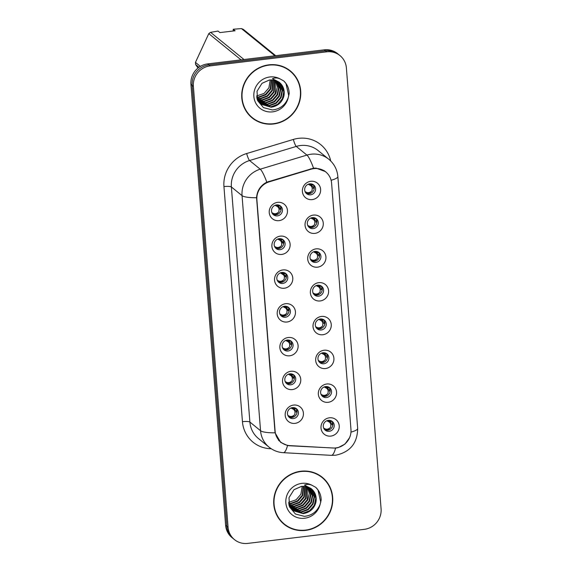 <?xml version="1.0" encoding="UTF-8"?>
<svg xmlns="http://www.w3.org/2000/svg" width="572" height="572" viewBox="0 0 572 572"><rect width="100%" height="100%" fill="white"/><g stroke="black" fill="none" stroke-linecap="round" stroke-linejoin="round"><path stroke-width="0.86" d="M281.724 254.433A9.366 8.98 -50.9 0 1 271.9 246.389A9.366 8.98 -50.9 0 1 280.287 236.143A9.366 8.98 -50.9 0 1 290.111 244.187A9.366 8.98 -50.9 0 1 281.724 254.433M279.207 238.688A5.62 5.391 129.1 0 0 276.09 248.534A5.62 5.391 129.1 0 0 284.856 245.66A5.62 5.391 129.1 0 0 279.207 238.688M284.384 288.224A9.366 8.98 -50.9 0 1 274.553 280.173A9.366 8.98 -50.9 0 1 282.947 269.927A9.366 8.98 -50.9 0 1 292.771 277.978A9.366 8.98 -50.9 0 1 284.384 288.224M281.867 272.472A5.62 5.391 129.1 0 0 278.75 282.318A5.62 5.391 129.1 0 0 287.516 279.443A5.62 5.391 129.1 0 0 281.867 272.472M287.044 322.007A9.366 8.98 -50.9 0 1 277.213 313.957A9.366 8.98 -50.9 0 1 285.6 303.711A9.366 8.98 -50.9 0 1 295.431 311.761A9.366 8.98 -50.9 0 1 287.044 322.007M284.52 306.256A5.62 5.391 129.1 0 0 281.41 316.109A5.62 5.391 129.1 0 0 290.168 313.227A5.62 5.391 129.1 0 0 284.52 306.256M289.704 355.791A9.366 8.98 -50.9 0 1 279.872 347.74A9.366 8.98 -50.9 0 1 288.259 337.494A9.366 8.98 -50.9 0 1 298.091 345.545A9.366 8.98 -50.9 0 1 289.704 355.791M287.18 340.047A5.62 5.391 129.1 0 0 284.07 349.892A5.62 5.391 129.1 0 0 292.828 347.018A5.62 5.391 129.1 0 0 287.18 340.047M292.363 389.575A9.366 8.98 -50.9 0 1 282.532 381.531A9.366 8.98 -50.9 0 1 290.919 371.285A9.366 8.98 -50.9 0 1 300.75 379.329A9.366 8.98 -50.9 0 1 292.363 389.575M289.84 373.831A5.62 5.391 129.1 0 0 286.729 383.676A5.62 5.391 129.1 0 0 295.488 380.802A5.62 5.391 129.1 0 0 289.84 373.831M295.016 423.366A9.366 8.98 -50.9 0 1 285.192 415.315A9.366 8.98 -50.9 0 1 293.579 405.069A9.366 8.98 -50.9 0 1 303.41 413.12A9.366 8.98 -50.9 0 1 295.016 423.366M292.499 407.614A5.62 5.391 129.1 0 0 289.389 417.46A5.62 5.391 129.1 0 0 298.148 414.586A5.62 5.391 129.1 0 0 292.499 407.614M279.065 220.649A9.366 8.98 -50.9 0 1 269.24 212.598A9.366 8.98 -50.9 0 1 277.627 202.352A9.366 8.98 -50.9 0 1 287.451 210.403A9.366 8.98 -50.9 0 1 279.065 220.649M276.548 204.905A5.62 5.391 129.1 0 0 273.437 214.75A5.62 5.391 129.1 0 0 282.196 211.876A5.62 5.391 129.1 0 0 276.548 204.905M314.879 233.383A9.366 8.98 -50.9 0 1 305.055 225.332A9.366 8.98 -50.9 0 1 313.442 215.086A9.366 8.98 -50.9 0 1 323.266 223.137A9.366 8.98 -50.9 0 1 314.879 233.383M312.362 217.632A5.62 5.391 129.1 0 0 309.252 227.484A5.62 5.391 129.1 0 0 318.011 224.603A5.62 5.391 129.1 0 0 312.362 217.632M317.539 267.167A9.366 8.98 -50.9 0 1 307.715 259.116A9.366 8.98 -50.9 0 1 316.101 248.87A9.366 8.98 -50.9 0 1 325.926 256.921A9.366 8.98 -50.9 0 1 317.539 267.167M315.022 251.423A5.62 5.391 129.1 0 0 311.912 261.268A5.62 5.391 129.1 0 0 320.67 258.394A5.62 5.391 129.1 0 0 315.022 251.423M320.198 300.951A9.366 8.98 -50.9 0 1 310.374 292.907A9.366 8.98 -50.9 0 1 318.761 282.661A9.366 8.98 -50.9 0 1 328.585 290.705A9.366 8.98 -50.9 0 1 320.198 300.951M317.682 285.206A5.62 5.391 129.1 0 0 314.571 295.052A5.62 5.391 129.1 0 0 323.33 292.178A5.62 5.391 129.1 0 0 317.682 285.206M322.858 334.742A9.366 8.98 -50.9 0 1 313.034 326.691A9.366 8.98 -50.9 0 1 321.421 316.445A9.366 8.98 -50.9 0 1 331.245 324.496A9.366 8.98 -50.9 0 1 322.858 334.742M320.341 318.99A5.62 5.391 129.1 0 0 317.224 328.836A5.62 5.391 129.1 0 0 325.99 325.961A5.62 5.391 129.1 0 0 320.341 318.99M325.518 368.525A9.366 8.98 -50.9 0 1 315.687 360.474A9.366 8.98 -50.9 0 1 324.074 350.228A9.366 8.98 -50.9 0 1 333.905 358.279A9.366 8.98 -50.9 0 1 325.518 368.525M323.001 352.774A5.62 5.391 129.1 0 0 319.884 362.627A5.62 5.391 129.1 0 0 328.65 359.745A5.62 5.391 129.1 0 0 323.001 352.774M328.178 402.309A9.366 8.98 -50.9 0 1 318.347 394.258A9.366 8.98 -50.9 0 1 326.734 384.012A9.366 8.98 -50.9 0 1 336.565 392.063A9.366 8.98 -50.9 0 1 328.178 402.309M325.654 386.565A5.62 5.391 129.1 0 0 322.544 396.41A5.62 5.391 129.1 0 0 331.302 393.536A5.62 5.391 129.1 0 0 325.654 386.565M330.838 436.093A9.366 8.98 -50.9 0 1 321.006 428.049A9.366 8.98 -50.9 0 1 329.393 417.803A9.366 8.98 -50.9 0 1 339.225 425.847A9.366 8.98 -50.9 0 1 330.838 436.093M328.314 420.348A5.62 5.391 129.1 0 0 325.203 430.194A5.62 5.391 129.1 0 0 333.962 427.32A5.62 5.391 129.1 0 0 328.314 420.348M312.219 199.599A9.366 8.98 -50.9 0 1 302.395 191.548A9.366 8.98 -50.9 0 1 310.782 181.303A9.366 8.98 -50.9 0 1 320.613 189.353A9.366 8.98 -50.9 0 1 312.219 199.599M309.702 183.848A5.62 5.391 129.1 0 0 306.592 193.693A5.62 5.391 129.1 0 0 315.351 190.819A5.62 5.391 129.1 0 0 309.702 183.848M282.446 239.318A5.62 5.391 -50.9 0 1 275.454 247.919M285.106 273.109A5.62 5.391 -50.9 0 1 278.114 281.71M287.766 306.892A5.62 5.391 -50.9 0 1 280.773 315.494M290.426 340.676A5.62 5.391 -50.9 0 1 283.433 349.277M293.086 374.46A5.62 5.391 -50.9 0 1 286.093 383.061M295.745 408.251A5.62 5.391 -50.9 0 1 288.753 416.845M279.794 205.534A5.62 5.391 -50.9 0 1 272.801 214.135M315.608 218.268A5.62 5.391 -50.9 0 1 308.615 226.869M318.268 252.052A5.62 5.391 -50.9 0 1 311.275 260.653M320.928 285.836A5.62 5.391 -50.9 0 1 313.935 294.437M323.58 319.626A5.62 5.391 -50.9 0 1 316.588 328.221M326.24 353.41A5.62 5.391 -50.9 0 1 319.248 362.012M328.9 387.194A5.62 5.391 -50.9 0 1 321.907 395.795M331.56 420.978A5.62 5.391 -50.9 0 1 324.567 429.579M312.948 184.484A5.62 5.391 -50.9 0 1 305.956 193.086M311.061 169.205A16.853 16.166 -50.9 0 1 313.892 168.611A16.853 16.166 -50.9 0 1 325.818 172A16.853 16.166 -50.9 0 1 331.581 183.104L350.972 429.479A16.853 16.166 -50.9 0 1 333.004 448.019L289.911 445.617A16.853 16.166 -50.9 0 1 280.852 442.135A16.853 16.166 -50.9 0 1 275.089 431.038L256.885 199.714A16.853 16.166 -50.9 0 1 269.155 181.86L311.061 169.205L310.56 168.797M268.911 64.836A30.273 29.043 129.1 0 0 243.129 86.429A30.273 29.043 129.1 0 0 252.138 117.903A30.273 29.043 129.1 0 0 273.566 123.988A30.273 29.043 129.1 0 0 299.349 102.402A30.273 29.043 129.1 0 0 290.333 70.921A30.273 29.043 129.1 0 0 268.911 64.836M251.601 117.453A30.273 29.043 129.1 0 0 256.892 120.671M300.893 471.235A30.273 29.043 129.1 0 0 275.111 492.828A30.273 29.043 129.1 0 0 284.127 524.302A30.273 29.043 129.1 0 0 305.548 530.394A30.273 29.043 129.1 0 0 331.338 508.801A30.273 29.043 129.1 0 0 322.322 477.327A30.273 29.043 129.1 0 0 300.893 471.235M283.583 523.852A30.273 29.043 129.1 0 0 288.874 527.069M349.456 437.902L344.902 444.129L338.073 447.676L335.571 448.112L289.611 445.774L287.53 445.531L280.666 442.385L275.06 432.818L256.563 197.726C257.078 190.676 260.496 185.492 266.802 182.175L313.542 168.189L316.073 168.118L325.661 171.7M339.982 55.591L337.516 53.589A18.726 17.968 129.1 0 0 324.267 49.828L207.693 63.892A18.726 17.968 129.1 0 0 190.919 84.384L225.618 525.303L226.848 526.304A18.726 17.968 129.1 0 0 233.254 538.631A18.726 17.968 129.1 0 1 226.848 526.304L192.149 85.385L226.848 526.304L228.078 527.305A18.726 17.968 129.1 0 0 234.484 539.632A18.726 17.968 129.1 0 0 247.733 543.4L364.307 529.336A18.726 17.968 129.1 0 0 381.081 508.844L346.382 67.925A18.726 17.968 129.1 0 0 339.982 55.591A18.726 17.968 129.1 0 0 326.726 51.83L210.153 65.887A18.726 17.968 129.1 0 0 193.379 86.386L228.078 527.305M207.693 63.892L208.923 64.893A18.726 17.968 129.1 0 0 192.149 85.385A18.726 17.968 129.1 0 1 208.923 64.893L325.497 50.829L208.923 64.893L210.153 65.887M338.746 54.59A18.726 17.968 129.1 0 0 325.497 50.829A18.726 17.968 129.1 0 1 338.746 54.59M325.997 481.409A30.273 29.043 129.1 0 0 321.771 476.884M294.015 75.011A30.273 29.043 129.1 0 0 289.782 70.485M225.618 525.303A18.726 17.968 129.1 0 0 232.017 537.637L234.484 539.632M308.194 184.248L313.141 186.858L311.275 186.243M311.683 186.751L312.233 187.866L314.221 188.524M312.047 190.748C309.802 193 307.457 193.279 305.005 191.599L309.187 193.658L312.047 190.748L312.233 187.866M309.745 183.841L311.576 185.378L313.091 184.656L312.09 185.271M312.033 185.307L311.518 184.034M313.141 186.858L308.823 184.027M314.192 188.467L313.52 187.309M275.039 205.305L279.987 207.915L275.661 205.083M281.067 209.581L280.359 208.358L278.121 207.3M276.591 204.898L278.414 206.428L279.937 205.705L278.936 206.32M278.879 206.356L278.364 205.083M278.528 207.8L279.079 208.923L281.038 209.524M278.893 211.804C276.648 214.05 274.303 214.336 271.85 212.655L276.04 214.714L278.893 211.804L279.079 208.923M279.987 207.915L280.359 208.365M310.853 218.039L315.801 220.649L313.935 220.034M314.343 220.535L314.893 221.657L316.881 222.315M314.707 224.539C312.462 226.784 310.117 227.07 307.664 225.382L311.847 227.449L314.707 224.539L314.893 221.657M312.405 217.632L314.235 219.162L315.751 218.44L314.75 219.055M314.693 219.09L314.178 217.818M315.801 220.649L311.483 217.818M316.852 222.251L316.18 221.092M313.513 251.823L318.461 254.433L316.595 253.818M317.002 254.318L317.553 255.441L319.541 256.099M317.367 258.322C315.122 260.567 312.777 260.853 310.324 259.173L314.507 261.232L317.367 258.322L317.553 255.441M315.065 251.415L316.895 252.946L318.411 252.223M317.353 252.874L316.838 251.601M318.461 254.433L314.142 251.601M319.512 256.034L318.833 254.883M316.173 285.607L321.121 288.216L319.255 287.602M319.662 288.102L320.213 289.225L322.2 289.882M320.027 292.106C317.782 294.351 315.437 294.637 312.984 292.957L317.167 295.016L320.027 292.106L320.213 289.225M317.725 285.199L319.548 286.729L321.071 286.007L320.07 286.622M320.013 286.665L319.498 285.385M321.121 288.216L316.802 285.385M322.172 289.825L321.493 288.667M318.833 319.39L323.781 322L321.914 321.385M322.315 321.893L322.873 323.008L324.86 323.666M322.687 325.89C320.442 328.142 318.096 328.421 315.644 326.741L319.827 328.8L322.687 325.89L322.873 323.008M320.377 318.983L322.208 320.52L323.723 319.791L322.701 320.434M322.672 320.449L322.158 319.176M323.781 322L319.455 319.169M324.832 323.609L324.152 322.451M277.699 239.089L282.647 241.699L278.321 238.867M283.726 243.365L281.739 242.707L280.78 241.084M283.691 243.307L283.018 242.149L281.181 241.584M279.25 238.681L281.074 240.211L282.589 239.489L281.596 240.111M281.538 240.147L281.024 238.867M281.553 245.588C279.308 247.833 276.962 248.119 274.51 246.439L278.7 248.498L281.553 245.588L281.739 242.707M282.647 241.699L283.018 242.149M285.299 275.482L280.981 272.651M286.386 277.148L285.678 275.933L283.44 274.867L285.678 275.933M281.903 272.465L283.733 274.002L285.249 273.28L284.255 273.895M284.191 273.931L283.683 272.658M280.359 272.873L283.44 274.867M283.841 275.375L284.398 276.49L286.358 277.091M284.212 279.372C281.967 281.624 279.615 281.903 277.163 280.223L281.36 282.282L284.212 279.372L284.398 276.49M283.018 306.663L287.966 309.273L283.64 306.442M289.046 310.932L288.338 309.717L286.1 308.658M284.563 306.256L286.393 307.786L287.909 307.064L286.915 307.679M286.851 307.715L286.343 306.442M286.5 309.159L287.058 310.281L289.01 310.875M286.872 313.163C284.627 315.408 282.275 315.694 279.822 314.007L284.019 316.066L286.872 313.163L287.058 310.281M287.966 309.273L288.338 309.717M290.14 71.164A29.958 28.743 129.1 0 0 268.933 65.144A29.958 28.743 129.1 0 0 243.415 86.508A29.958 28.743 129.1 0 0 252.338 117.66A29.958 28.743 129.1 0 0 273.545 123.688A29.958 28.743 129.1 0 0 299.063 102.316A29.958 28.743 129.1 0 0 290.14 71.164L289.046 70.277A29.958 28.743 129.1 0 0 284.491 67.267M270.249 79.951L268.89 87.859L264.121 93.393L256.571 96.003M271.721 79.937L270.627 89.268L265.858 94.802L258.994 97.362L256.728 97.412M271.364 79.923L270.191 88.917L265.422 94.451L258.558 97.011L256.678 97.076M273.073 80.066L272.365 90.683L267.596 96.218L260.732 98.777L256.978 98.663M272.744 80.016L271.929 90.326L267.16 95.867L260.296 98.42L256.907 98.363M274.324 80.309L274.102 92.092L269.326 97.626L262.469 100.186L257.364 99.778M274.024 80.237L273.666 91.742L268.897 97.276L262.033 99.835L257.228 99.499M275.497 80.659L277.298 86.965L275.84 93.508L271.064 99.042L264.207 101.601L257.951 100.829M275.211 80.566L275.404 93.15L270.635 98.684L263.771 101.244L257.793 100.572M276.591 81.102L279.014 87.924L277.577 94.916L272.801 100.45L265.944 103.01L258.608 101.787M276.319 80.981L278.578 87.566L277.141 94.566L272.372 100.1L265.508 102.66L258.437 101.559M277.613 81.624L278.514 82.783L280.752 89.332L279.308 96.332L274.539 101.866L267.675 104.419L259.323 102.674M277.363 81.489L280.316 88.982L278.879 95.974L274.102 101.509L267.246 104.068L259.137 102.46M278.571 82.232L280.251 84.191L282.489 90.748L281.045 97.74L276.276 103.275L269.412 105.834L260.11 103.489M278.342 82.075L279.815 83.841L282.053 90.39L280.616 97.39L275.84 102.924L268.983 105.484L259.902 103.296M269.412 80.008L262.019 83.29L257.021 91.241L257.579 100.55L263.449 107.622L272.358 109.953C280.001 109.152 285.271 105.119 288.166 97.869L289.196 93.586C289.096 88.581 287.294 84.37 283.798 80.967L280.051 78.907C277.42 77.728 274.882 77.656 272.444 78.7L279.022 82.089C283.326 85.621 284.949 90.276 283.891 96.067C282.075 102.395 277.835 106.12 271.149 107.243L260.946 104.233L257.185 99.421M279.25 82.74L281.553 85.249L283.791 91.806L282.353 98.799L277.577 104.333L270.713 106.892L260.732 104.054M233.204 30.995L233.233 29.243L241.47 28.6A33.705 32.339 129.1 0 1 243.422 29.458L275.683 55.684M198.992 67.281L195.624 64.543L197.983 68.054M241.055 59.867L208.787 33.634L195.452 62.384L200.372 66.388M195.452 62.384A33.705 32.339 129.1 0 0 195.624 64.543M233.233 29.243L235.106 30.766L219.927 32.597L218.054 31.074L210.567 32.332L244.001 59.509M210.567 32.332A33.705 32.339 129.1 0 0 208.787 33.634M274.903 55.777L241.47 28.6M247.369 112.927A29.958 28.743 129.1 0 0 251.244 116.774L252.338 117.66M283.798 80.967L285.979 83.512L288.781 95.874M322.122 477.563A29.958 28.743 129.1 0 0 300.922 471.542A29.958 28.743 129.1 0 0 275.404 492.907A29.958 28.743 129.1 0 0 284.32 524.059A29.958 28.743 129.1 0 0 305.527 530.087A29.958 28.743 129.1 0 0 331.045 508.715A29.958 28.743 129.1 0 0 322.122 477.563L321.028 476.676A29.958 28.743 129.1 0 0 316.473 473.666M302.231 486.35L300.872 494.258L296.103 499.792L288.553 502.409M303.703 486.336L302.609 495.674L297.84 501.208L290.976 503.76L288.71 503.818M303.346 486.322L302.18 495.316L297.404 500.85L290.547 503.41L288.66 503.482M305.055 486.465L304.347 497.082L299.578 502.616L292.714 505.176L288.96 505.062M304.726 486.422L303.911 496.732L299.142 502.266L292.278 504.826L288.896 504.761M306.313 486.708L306.084 498.498L301.315 504.032L294.451 506.585L289.346 506.177M306.006 486.636L305.648 498.141L300.879 503.675L294.015 506.234L289.21 505.905M307.479 487.058L309.28 493.364L307.822 499.907L303.053 505.441L296.189 508L289.933 507.228M307.193 486.965L307.386 499.556L302.617 505.09L295.753 507.643L289.782 506.971M308.573 487.501L310.996 494.322L309.559 501.322L304.79 506.856L297.926 509.409L290.59 508.193M308.308 487.387L310.567 493.972L309.123 500.965L304.354 506.499L297.49 509.059L290.419 507.957M309.595 488.03L310.503 489.182L312.734 495.731L311.297 502.731L306.52 508.265L299.664 510.825L291.312 509.08M309.345 487.887L312.305 495.381L310.861 502.38L306.091 507.915L299.227 510.467L291.127 508.865M310.56 488.638L312.233 490.59L314.471 497.147L313.034 504.147L308.258 509.681L301.401 512.233L292.092 509.888M310.324 488.474L311.804 490.24L314.042 496.796L312.598 503.789L307.829 509.323L300.965 511.883L291.892 509.695M301.394 486.407L294.001 489.689L289.01 497.64L289.568 506.956L295.438 514.021L304.347 516.352C311.983 515.551 317.253 511.525 320.148 504.268L321.178 499.985C321.078 494.98 319.276 490.776 315.78 487.365L312.033 485.306C309.402 484.127 306.871 484.062 304.426 485.106L311.004 488.495C315.315 492.02 316.938 496.682 315.873 502.466C314.064 508.794 309.817 512.519 303.139 513.649L292.928 510.632L289.167 505.82M311.232 489.146L313.542 491.648L315.773 498.205L314.335 505.205L309.566 510.739L302.702 513.291L292.714 510.453M279.358 519.326A29.958 28.743 129.1 0 0 283.226 523.173L284.32 524.059M315.78 487.365L317.968 489.911L320.763 502.273M321.493 353.181L326.44 355.791L324.574 355.176M324.975 355.677L325.532 356.799L327.52 357.457M325.346 359.674C323.101 361.926 320.749 362.212 318.297 360.524L322.486 362.584L325.346 359.674L325.532 356.799M323.037 352.774L324.867 354.304L326.383 353.582L325.389 354.197M325.325 354.232L324.817 352.96M326.44 355.791L322.115 352.96M327.491 357.393L326.812 356.234M324.145 386.965L329.1 389.575L327.234 388.96M327.634 389.461L328.192 390.583L330.18 391.241M328.006 393.464C325.761 395.71 323.409 395.996 320.956 394.315L325.146 396.375L328.006 393.464L328.192 390.583M325.697 386.558L327.527 388.088L329.043 387.366L328.049 387.98M327.985 388.016L327.477 386.743M329.1 389.575L324.774 386.743M330.144 391.176L329.472 390.025M326.805 420.749L331.76 423.359L329.894 422.744M330.294 423.244L330.845 424.367L332.84 425.025M330.659 427.248C328.421 429.493 326.069 429.779 323.616 428.099L327.806 430.158L330.659 427.248L330.845 424.367M328.357 420.341L330.187 421.871L331.696 421.149L330.68 421.793M330.645 421.807L330.137 420.527M331.76 423.359L327.434 420.527M332.804 424.967L332.132 423.809M285.671 340.447L290.626 343.057L286.3 340.226M291.706 344.723L290.991 343.5M287.223 340.04L289.053 341.57L290.569 340.848L289.575 341.463M289.511 341.498L289.003 340.226M290.626 343.057L288.76 342.442M289.16 342.943L289.711 344.065L291.67 344.659M289.532 346.947C287.287 349.192 284.935 349.478 282.482 347.797L286.679 349.857L289.532 346.947L289.711 344.065M288.331 374.231L293.286 376.841L288.96 374.009M294.365 378.507L293.65 377.291L291.42 376.226M289.882 373.823L291.713 375.354L293.229 374.631L292.228 375.246M292.17 375.289L291.656 374.009M291.82 376.726L292.371 377.849L294.33 378.449M292.185 380.73C289.947 382.975 287.594 383.261 285.142 381.581L289.339 383.64L292.185 380.73L292.371 377.849M293.286 376.841L293.658 377.291M290.991 408.015L295.938 410.624L291.62 407.793M297.018 412.29L296.31 411.075M292.542 407.607L294.373 409.144L295.888 408.422M294.83 409.073L294.315 407.8M295.938 410.624L294.072 410.01M294.48 410.517L295.03 411.633L296.99 412.233M294.845 414.514C292.599 416.766 290.254 417.045 287.802 415.365L291.999 417.424L294.845 414.514L295.03 411.633M269.155 181.86L268.654 181.453M271.271 448.755L269.898 448.684A31.21 29.944 -50.9 0 1 242.442 421.678L223.945 186.586A6.242 1.244 -4.5 0 1 231.381 186.965L242.049 195.638A24.968 23.953 -50.9 0 1 260.224 169.19L306.928 155.091A24.968 23.953 -50.9 0 1 311.111 154.211A24.968 23.953 -50.9 0 1 328.786 159.23L318.118 150.565A24.968 23.953 129.1 0 0 300.443 145.538A24.968 23.953 129.1 0 0 296.26 146.418L249.564 160.525A24.968 23.953 129.1 0 0 231.381 186.965L249.885 422.057A24.968 23.953 129.1 0 0 258.422 438.502L269.083 447.175A24.968 23.953 -50.9 0 1 260.553 430.73L242.049 195.638A21.85 4.347 -4.5 0 0 256.563 197.726M313.542 168.189A21.85 3.554 73.2 0 0 306.928 155.091L296.26 146.418A6.242 1.015 -106.8 0 1 293.365 139.432A31.21 29.944 -50.9 0 1 330.738 161.004M350.965 432.117A21.85 4.347 -4.5 0 0 357.672 428.392L337.852 176.526A21.85 4.347 175.5 0 1 331.102 180.259M275.06 432.818A21.85 4.347 175.5 0 1 260.553 430.73L249.885 422.057A6.242 1.244 -4.5 0 0 242.442 421.678M287.53 445.531A21.85 5.062 93.2 0 1 283.333 452.681C278.006 452.345 273.259 450.507 269.083 447.175M223.945 186.586A31.21 29.944 -50.9 0 1 246.668 153.532A6.242 1.015 -106.8 0 0 249.564 160.525L260.224 169.19A21.85 3.554 73.2 0 1 266.802 182.175M335.571 448.112A21.85 5.062 93.2 0 1 331.352 455.355L283.333 452.681M246.668 153.532L293.365 139.432M326.726 51.83L324.267 49.828M193.379 86.386L190.919 84.384M269.984 447.869A6.242 1.444 -86.8 0 0 269.898 448.684M317.41 252.838L318.404 252.216M283.891 96.067A14.114 13.535 129.1 0 0 279.322 82.797C276.505 80.559 273.23 79.637 269.491 80.016L262.019 83.29M280.051 78.907A17.854 17.131 129.1 0 0 269.862 76.97A17.854 17.131 129.1 0 0 253.868 96.511A17.854 17.131 129.1 0 0 272.608 111.855A17.854 17.131 129.1 0 0 288.166 97.869M315.873 502.466A14.114 13.535 129.1 0 0 311.304 489.196C308.494 486.965 305.212 486.036 301.48 486.422L294.001 489.689M312.033 485.306A17.854 17.131 129.1 0 0 301.852 483.369A17.854 17.131 129.1 0 0 285.857 502.91A17.854 17.131 129.1 0 0 304.597 518.261A17.854 17.131 129.1 0 0 320.148 504.268M294.887 409.037L295.881 408.415M280.852 442.135L278.478 440.204M325.818 172L324.024 170.542M331.352 455.355L335.714 455.212C350.164 452.109 357.479 443.171 357.672 428.392M337.852 176.526C337.194 169.534 334.17 163.764 328.786 159.23M260.51 103.875L260.946 104.233M292.499 510.281L292.928 510.632"/></g></svg>
